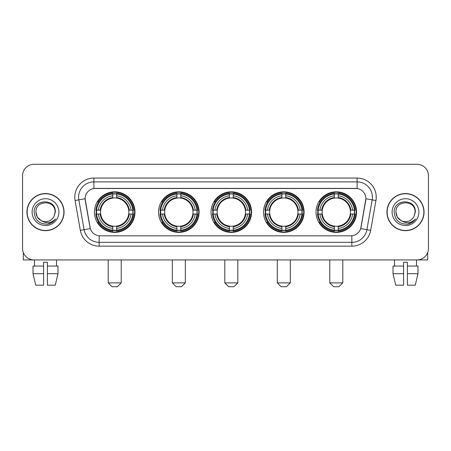 <?xml version="1.0" encoding="UTF-8"?>
<svg xmlns="http://www.w3.org/2000/svg" width="451" height="451" viewBox="0 0 451 451"><rect width="100%" height="100%" fill="white"/><g stroke="black" fill="none" stroke-linecap="round" stroke-linejoin="round"><path stroke-width="0.68" d="M316.016 212.111A20.278 20.278 0 0 0 336.288 232.383A20.278 20.278 0 0 0 356.566 212.111A20.278 20.278 0 0 0 336.288 191.833A20.278 20.278 0 0 0 316.016 212.111M158.549 212.111A20.278 20.278 0 0 0 178.827 232.383A20.278 20.278 0 0 0 199.105 212.111A20.278 20.278 0 0 0 178.827 191.833A20.278 20.278 0 0 0 158.549 212.111M211.04 212.111A20.278 20.278 0 0 0 231.312 232.383A20.278 20.278 0 0 0 251.59 212.111A20.278 20.278 0 0 0 231.312 191.833A20.278 20.278 0 0 0 211.04 212.111M263.525 212.111A20.278 20.278 0 0 0 283.803 232.383A20.278 20.278 0 0 0 304.081 212.111A20.278 20.278 0 0 0 283.803 191.833A20.278 20.278 0 0 0 263.525 212.111M94.434 212.111A20.278 20.278 0 0 0 114.712 232.383A20.278 20.278 0 0 0 134.984 212.111A20.278 20.278 0 0 0 114.712 191.833A20.278 20.278 0 0 0 94.434 212.111M85.098 198.722A10.328 10.328 0 0 0 85.256 200.515L89.98 227.293A10.328 10.328 0 0 0 100.15 235.828L350.85 235.828A10.328 10.328 0 0 0 361.02 227.293L365.744 200.515A10.328 10.328 0 0 0 355.574 188.394L95.426 188.394A10.328 10.328 0 0 0 85.098 198.722L85.211 197.188M96.255 214.022A18.553 18.553 0 0 1 96.255 210.2M265.346 214.022A18.553 18.553 0 0 1 265.346 210.2M212.861 214.022A18.553 18.553 0 0 1 212.861 210.2M160.37 214.022A18.553 18.553 0 0 1 160.37 210.2M317.837 214.022A18.553 18.553 0 0 1 317.837 210.2M26.947 212.111A18.553 18.553 0 0 0 45.506 230.664A18.553 18.553 0 0 0 64.059 212.111A18.553 18.553 0 0 0 45.506 193.558A18.553 18.553 0 0 0 26.947 212.111M386.941 212.111A18.553 18.553 0 0 0 405.494 230.664A18.553 18.553 0 0 0 424.053 212.111A18.553 18.553 0 0 0 405.494 193.558A18.553 18.553 0 0 0 386.941 212.111M93.898 178.06L93.898 188.507L357.102 188.507L357.102 181.888A15.3 15.3 0 0 1 372.171 199.849L366.911 229.689A15.3 15.3 0 0 1 351.842 242.334L99.158 242.334A15.3 15.3 0 0 1 84.089 229.689L78.829 199.849A15.3 15.3 0 0 1 93.898 181.888L357.102 181.888L357.102 178.06A19.128 19.128 0 0 1 375.937 200.515L370.677 230.354A19.128 19.128 0 0 1 351.842 246.156L99.158 246.156A19.128 19.128 0 0 1 80.323 230.354L75.063 200.515A19.128 19.128 0 0 1 93.898 178.06L357.102 178.06M350.85 235.828L100.15 235.828M375.937 200.515L365.902 198.744L360.704 228.595L370.677 230.354M80.323 230.354L90.296 228.595L85.098 198.744L78.829 199.849A15.3 15.3 0 0 1 78.598 197.188M361.02 227.293L360.958 227.62M90.042 227.62L89.98 227.293M428.45 175.766A11.478 11.478 0 0 0 416.972 164.288L34.028 164.288A11.478 11.478 0 0 0 22.55 175.766L22.55 248.456A11.478 11.478 0 0 0 34.028 259.928L416.972 259.928A11.478 11.478 0 0 0 428.45 248.456L428.45 175.766L428.45 248.456M22.55 175.766L22.55 248.456M416.972 164.288L34.028 164.288M34.028 259.928L416.972 259.928M63.867 212.111A18.361 18.361 0 0 0 45.506 193.75A18.361 18.361 0 0 0 27.139 212.111A18.361 18.361 0 0 0 45.506 230.472A18.361 18.361 0 0 0 63.867 212.111M41.137 220.618L37.219 216.892L35.939 212.111C35.353 199.77 55.653 199.77 55.067 212.111L54.019 216.463L55.298 212.111C56.245 198.299 33.752 198.637 34.169 212.111C34.93 220.246 39.417 224.248 47.626 224.119C50.963 223.476 53.613 221.768 55.569 218.994C51.155 223.234 46.368 223.786 41.21 220.657A9.567 9.567 0 0 0 54.019 216.463L55.067 212.241M41.21 220.657C37.867 218.814 36.108 215.961 35.939 212.111M32.117 212.111A13.389 13.389 0 0 0 45.506 225.5A13.389 13.389 0 0 0 58.895 212.111A13.389 13.389 0 0 0 45.506 198.722A13.389 13.389 0 0 0 32.117 212.111M55.541 219.034L52.153 222.332M52.074 222.382L47.682 224.108M23.317 252.577L23.317 259.928L67.695 259.928M33.024 266.051L33.024 273.701L35.742 285.179L33.024 273.701L33.024 266.051L43.589 266.051L43.589 262.228L47.417 262.228L47.417 266.051L57.982 266.051L57.982 273.701L55.264 285.179L57.982 273.701L47.417 273.701L47.417 266.051M56.601 259.928L56.431 266.051M43.589 266.051L43.589 285.179L35.742 285.179M33.024 273.701L43.589 273.701M55.264 285.179L47.417 285.179L47.417 273.701M34.411 259.928L34.575 266.051M423.861 212.111A18.361 18.361 0 0 0 405.494 193.75A18.361 18.361 0 0 0 387.133 212.111A18.361 18.361 0 0 0 405.494 230.472A18.361 18.361 0 0 0 423.861 212.111M401.074 220.59L397.213 216.892L395.933 212.111C395.347 199.77 415.647 199.77 415.061 212.111L414.012 216.463L415.292 212.111C416.239 198.299 393.74 198.637 394.163 212.111C394.924 220.246 399.411 224.248 407.614 224.119C410.957 223.476 413.606 221.768 415.563 218.994C411.149 223.234 406.362 223.786 401.204 220.657L401.193 220.652A9.567 9.567 0 0 0 414.012 216.463L415.061 212.241M401.204 220.657C397.861 218.814 396.102 215.961 395.933 212.111M392.105 212.111A13.389 13.389 0 0 0 405.494 225.5A13.389 13.389 0 0 0 418.883 212.111A13.389 13.389 0 0 0 405.494 198.722A13.389 13.389 0 0 0 392.105 212.111M415.534 219.034L412.141 222.332M412.062 222.382L407.676 224.108M117.39 286.712L112.034 286.712L108.206 282.884L121.212 282.884L117.39 286.712M128.732 214.022A14.156 14.156 0 0 0 116.623 198.085L116.623 198.085A14.156 14.156 0 0 0 100.686 214.022A14.156 14.156 0 0 0 128.732 214.022L129.302 214.022L128.732 214.022A14.156 14.156 0 0 1 116.623 226.137L116.623 228.448A16.45 16.45 0 0 0 131.049 214.022L133.586 214.022A18.976 18.976 0 0 1 116.623 230.991L116.623 230.219A18.209 18.209 0 0 0 132.819 214.022M96.638 214.022A18.17 18.17 0 0 1 96.638 210.2M116.623 194.037A18.17 18.17 0 0 0 112.795 194.037M132.78 210.2A18.17 18.17 0 0 1 132.78 214.022M133.586 210.2A18.976 18.976 0 0 0 116.623 193.231L116.623 194.003A18.209 18.209 0 0 1 132.819 210.2L133.586 210.2M95.832 214.022A18.976 18.976 0 0 0 112.795 230.991L112.795 230.219A18.209 18.209 0 0 1 96.599 214.022L95.832 214.022M132.819 210.2L131.049 210.2A16.45 16.45 0 0 0 116.623 195.773L116.623 194.003M116.623 230.219L116.623 228.448M96.599 214.022L98.369 214.022A16.45 16.45 0 0 0 112.795 228.448L112.795 230.219M116.623 195.773L116.623 197.521A14.714 14.714 0 0 1 129.302 210.2L131.049 210.2M131.049 214.022L129.302 214.022A14.714 14.714 0 0 1 116.623 226.701M112.795 228.448L112.795 226.137A14.156 14.156 0 0 1 100.686 214.022L98.369 214.022M128.732 210.2L129.302 210.2M116.623 230.179A18.17 18.17 0 0 1 112.795 230.179M112.795 193.231A18.976 18.976 0 0 0 95.832 210.2L96.599 210.2A18.209 18.209 0 0 1 112.795 194.003L112.795 193.231M112.795 194.003L112.795 195.773A16.45 16.45 0 0 0 98.369 210.2L96.599 210.2M112.795 198.062L112.795 195.773M98.369 210.2L100.122 210.2A14.714 14.714 0 0 1 112.795 197.521M112.795 226.137L112.795 226.701A14.714 14.714 0 0 1 100.122 214.022M98.792 201.783L97.709 201.783A19.895 19.895 0 0 1 134.601 212.111A19.895 19.895 0 0 1 97.709 222.439L98.792 222.439M181.505 286.712L176.149 286.712L172.321 282.884L185.333 282.884L181.505 286.712M192.853 214.022A14.156 14.156 0 0 0 180.738 198.085L180.738 198.085A14.156 14.156 0 0 0 164.801 214.022A14.156 14.156 0 0 0 192.853 214.022L193.417 214.022L192.853 214.022A14.156 14.156 0 0 1 180.738 226.137L180.738 228.448A16.45 16.45 0 0 0 195.165 214.022L197.707 214.022A18.976 18.976 0 0 1 180.738 230.991L180.738 230.219A18.209 18.209 0 0 0 196.935 214.022M160.759 214.022A18.17 18.17 0 0 1 160.759 210.2M180.738 194.037A18.17 18.17 0 0 0 176.916 194.037M196.895 210.2A18.17 18.17 0 0 1 196.895 214.022M197.707 210.2A18.976 18.976 0 0 0 180.738 193.231L180.738 194.003A18.209 18.209 0 0 1 196.935 210.2L197.707 210.2M159.947 214.022A18.976 18.976 0 0 0 176.916 230.991L176.916 230.219A18.209 18.209 0 0 1 160.719 214.022L159.947 214.022M196.935 210.2L195.165 210.2A16.45 16.45 0 0 0 180.738 195.773L180.738 194.003M180.738 230.219L180.738 228.448M160.719 214.022L162.49 214.022A16.45 16.45 0 0 0 176.916 228.448L176.916 230.219M180.738 195.773L180.738 197.521A14.714 14.714 0 0 1 193.417 210.2L195.165 210.2M195.165 214.022L193.417 214.022A14.714 14.714 0 0 1 180.738 226.701M176.916 228.448L176.916 226.137A14.156 14.156 0 0 1 164.801 214.022L162.49 214.022M192.853 210.2L193.417 210.2M180.738 230.179A18.17 18.17 0 0 1 176.916 230.179M176.916 193.231A18.976 18.976 0 0 0 159.947 210.2L160.719 210.2A18.209 18.209 0 0 1 176.916 194.003L176.916 193.231M176.916 194.003L176.916 195.773A16.45 16.45 0 0 0 162.49 210.2L160.719 210.2M176.916 198.062L176.916 195.773M162.49 210.2L164.237 210.2A14.714 14.714 0 0 1 176.916 197.521M176.916 226.137L176.916 226.701A14.714 14.714 0 0 1 164.237 214.022M162.912 201.783L161.824 201.783A19.895 19.895 0 0 1 198.722 212.111A19.895 19.895 0 0 1 161.824 222.439L162.912 222.439M233.996 286.712L228.634 286.712L224.812 282.884L237.818 282.884L233.996 286.712M245.338 214.022A14.156 14.156 0 0 0 233.229 198.085L233.229 198.085A14.156 14.156 0 0 0 217.292 214.022A14.156 14.156 0 0 0 245.338 214.022L245.908 214.022L245.338 214.022A14.156 14.156 0 0 1 233.229 226.137L233.229 228.448A16.45 16.45 0 0 0 247.655 214.022L250.192 214.022A18.976 18.976 0 0 1 233.229 230.991L233.229 230.219A18.209 18.209 0 0 0 249.426 214.022M213.244 214.022A18.17 18.17 0 0 1 213.244 210.2M233.229 194.037A18.17 18.17 0 0 0 229.401 194.037M249.386 210.2A18.17 18.17 0 0 1 249.386 214.022M250.192 210.2A18.976 18.976 0 0 0 233.229 193.231L233.229 194.003A18.209 18.209 0 0 1 249.426 210.2L250.192 210.2M212.438 214.022A18.976 18.976 0 0 0 229.401 230.991L229.401 230.219A18.209 18.209 0 0 1 213.205 214.022L212.438 214.022M249.426 210.2L247.655 210.2A16.45 16.45 0 0 0 233.229 195.773L233.229 194.003M233.229 230.219L233.229 228.448M213.205 214.022L214.975 214.022A16.45 16.45 0 0 0 229.401 228.448L229.401 230.219M233.229 195.773L233.229 197.521A14.714 14.714 0 0 1 245.908 210.2L247.655 210.2M247.655 214.022L245.908 214.022A14.714 14.714 0 0 1 233.229 226.701M229.401 228.448L229.401 226.137A14.156 14.156 0 0 1 217.292 214.022L214.975 214.022M245.338 210.2L245.908 210.2M233.229 230.179A18.17 18.17 0 0 1 229.401 230.179M229.401 193.231A18.976 18.976 0 0 0 212.438 210.2L213.205 210.2A18.209 18.209 0 0 1 229.401 194.003L229.401 193.231M229.401 194.003L229.401 195.773A16.45 16.45 0 0 0 214.975 210.2L213.205 210.2M229.401 198.062L229.401 195.773M214.975 210.2L216.722 210.2A14.714 14.714 0 0 1 229.401 197.521M229.401 226.137L229.401 226.701A14.714 14.714 0 0 1 216.722 214.022M215.398 201.783L214.315 201.783A19.895 19.895 0 0 1 251.207 212.111A19.895 19.895 0 0 1 214.315 222.439L215.398 222.439M286.481 286.712L281.125 286.712L277.297 282.884L290.309 282.884L286.481 286.712M297.829 214.022A14.156 14.156 0 0 0 285.714 198.085L285.714 198.085A14.156 14.156 0 0 0 269.777 214.022A14.156 14.156 0 0 0 297.829 214.022L298.393 214.022L297.829 214.022A14.156 14.156 0 0 1 285.714 226.137L285.714 228.448A16.45 16.45 0 0 0 300.14 214.022L302.683 214.022A18.976 18.976 0 0 1 285.714 230.991L285.714 230.219A18.209 18.209 0 0 0 301.911 214.022M265.729 214.022A18.17 18.17 0 0 1 265.729 210.2M285.714 194.037A18.17 18.17 0 0 0 281.892 194.037M301.871 210.2A18.17 18.17 0 0 1 301.871 214.022M302.683 210.2A18.976 18.976 0 0 0 285.714 193.231L285.714 194.003A18.209 18.209 0 0 1 301.911 210.2L302.683 210.2M264.923 214.022A18.976 18.976 0 0 0 281.892 230.991L281.892 230.219A18.209 18.209 0 0 1 265.695 214.022L264.923 214.022M301.911 210.2L300.14 210.2A16.45 16.45 0 0 0 285.714 195.773L285.714 194.003M285.714 230.219L285.714 228.448M265.695 214.022L267.466 214.022A16.45 16.45 0 0 0 281.892 228.448L281.892 230.219M285.714 195.773L285.714 197.521A14.714 14.714 0 0 1 298.393 210.2L300.14 210.2M300.14 214.022L298.393 214.022A14.714 14.714 0 0 1 285.714 226.701M281.892 228.448L281.892 226.137A14.156 14.156 0 0 1 269.777 214.022L267.466 214.022M297.829 210.2L298.393 210.2M285.714 230.179A18.17 18.17 0 0 1 281.892 230.179M281.892 193.231A18.976 18.976 0 0 0 264.923 210.2L265.695 210.2A18.209 18.209 0 0 1 281.892 194.003L281.892 193.231M281.892 194.003L281.892 195.773A16.45 16.45 0 0 0 267.466 210.2L265.695 210.2M281.892 198.062L281.892 195.773M267.466 210.2L269.213 210.2A14.714 14.714 0 0 1 281.892 197.521M281.892 226.137L281.892 226.701A14.714 14.714 0 0 1 269.213 214.022M267.883 201.783L266.8 201.783A19.895 19.895 0 0 1 303.698 212.111A19.895 19.895 0 0 1 266.8 222.439L267.883 222.439M338.966 286.712L333.61 286.712L329.788 282.884L342.794 282.884L338.966 286.712M350.314 214.022A14.156 14.156 0 0 0 338.205 198.085L338.205 198.085A14.156 14.156 0 0 0 322.268 214.022A14.156 14.156 0 0 0 350.314 214.022L350.878 214.022L350.314 214.022A14.156 14.156 0 0 1 338.205 226.137L338.205 228.448A16.45 16.45 0 0 0 352.631 214.022L355.168 214.022A18.976 18.976 0 0 1 338.205 230.991L338.205 230.219A18.209 18.209 0 0 0 354.401 214.022M318.22 214.022A18.17 18.17 0 0 1 318.22 210.2M338.205 194.037A18.17 18.17 0 0 0 334.377 194.037M354.362 210.2A18.17 18.17 0 0 1 354.362 214.022M355.168 210.2A18.976 18.976 0 0 0 338.205 193.231L338.205 194.003A18.209 18.209 0 0 1 354.401 210.2L355.168 210.2M317.414 214.022A18.976 18.976 0 0 0 334.377 230.991L334.377 230.219A18.209 18.209 0 0 1 318.18 214.022L317.414 214.022M354.401 210.2L352.631 210.2A16.45 16.45 0 0 0 338.205 195.773L338.205 194.003M338.205 230.219L338.205 228.448M318.18 214.022L319.951 214.022A16.45 16.45 0 0 0 334.377 228.448L334.377 230.219M338.205 195.773L338.205 197.521A14.714 14.714 0 0 1 350.878 210.2L352.631 210.2M352.631 214.022L350.878 214.022A14.714 14.714 0 0 1 338.205 226.701M334.377 228.448L334.377 226.137A14.156 14.156 0 0 1 322.268 214.022L319.951 214.022M350.314 210.2L350.878 210.2M338.205 230.179A18.17 18.17 0 0 1 334.377 230.179M334.377 193.231A18.976 18.976 0 0 0 317.414 210.2L318.18 210.2A18.209 18.209 0 0 1 334.377 194.003L334.377 193.231M334.377 194.003L334.377 195.773A16.45 16.45 0 0 0 319.951 210.2L318.18 210.2M334.377 198.062L334.377 195.773M319.951 210.2L321.698 210.2A14.714 14.714 0 0 1 334.377 197.521M334.377 226.137L334.377 226.701A14.714 14.714 0 0 1 321.698 214.022M320.373 201.783L319.291 201.783A19.895 19.895 0 0 1 356.183 212.111A19.895 19.895 0 0 1 319.291 222.439L320.373 222.439M427.683 252.577L427.683 259.928L383.305 259.928M403.583 266.051L403.583 273.701L393.018 273.701L395.736 285.179L393.018 273.701L393.018 266.051L403.583 266.051L403.583 262.228L407.411 262.228L407.411 266.051L417.976 266.051L417.976 273.701L415.258 285.179L417.976 273.701L407.411 273.701L407.411 266.051M416.589 259.928L416.425 266.051M403.583 273.701L403.583 285.179L395.736 285.179M415.258 285.179L407.411 285.179L407.411 273.701M394.399 259.928L394.569 266.051M351.842 235.783L351.842 246.156M99.158 246.156L99.158 235.783M75.063 200.515L78.829 199.849M112.795 230.354A18.344 18.344 0 0 0 116.623 230.354M132.955 214.022A18.344 18.344 0 0 0 132.955 210.2M116.623 193.868A18.344 18.344 0 0 0 112.795 193.868M176.916 230.354A18.344 18.344 0 0 0 180.738 230.354M197.07 214.022A18.344 18.344 0 0 0 197.07 210.2M180.738 193.868A18.344 18.344 0 0 0 176.916 193.868M229.401 230.354A18.344 18.344 0 0 0 233.229 230.354M249.555 214.022A18.344 18.344 0 0 0 249.555 210.2M233.229 193.868A18.344 18.344 0 0 0 229.401 193.868M281.892 230.354A18.344 18.344 0 0 0 285.714 230.354M302.046 214.022A18.344 18.344 0 0 0 302.046 210.2M285.714 193.868A18.344 18.344 0 0 0 281.892 193.868M334.377 230.354A18.344 18.344 0 0 0 338.205 230.354M354.531 214.022A18.344 18.344 0 0 0 354.531 210.2M338.205 193.868A18.344 18.344 0 0 0 334.377 193.868M121.212 259.928L121.212 282.884M108.206 259.928L108.206 282.884M185.333 259.928L185.333 282.884M172.321 259.928L172.321 282.884M237.818 259.928L237.818 282.884M224.812 259.928L224.812 282.884M290.309 259.928L290.309 282.884M277.297 259.928L277.297 282.884M342.794 259.928L342.794 282.884M329.788 259.928L329.788 282.884"/></g></svg>
